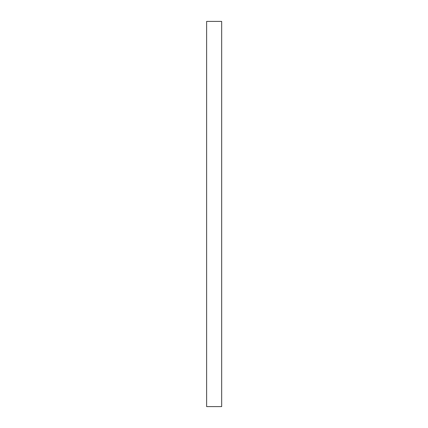 <?xml version="1.0" encoding="UTF-8"?>
<svg xmlns="http://www.w3.org/2000/svg" width="428" height="428" viewBox="0 0 428 428"><rect width="100%" height="100%" fill="white"/><g stroke="black" fill="none" stroke-linecap="round" stroke-linejoin="round"><path stroke-width="0.64" d="M221.672 214L221.672 21.4L206.628 21.4L206.628 406.6L221.672 406.6L221.672 214"/></g></svg>
